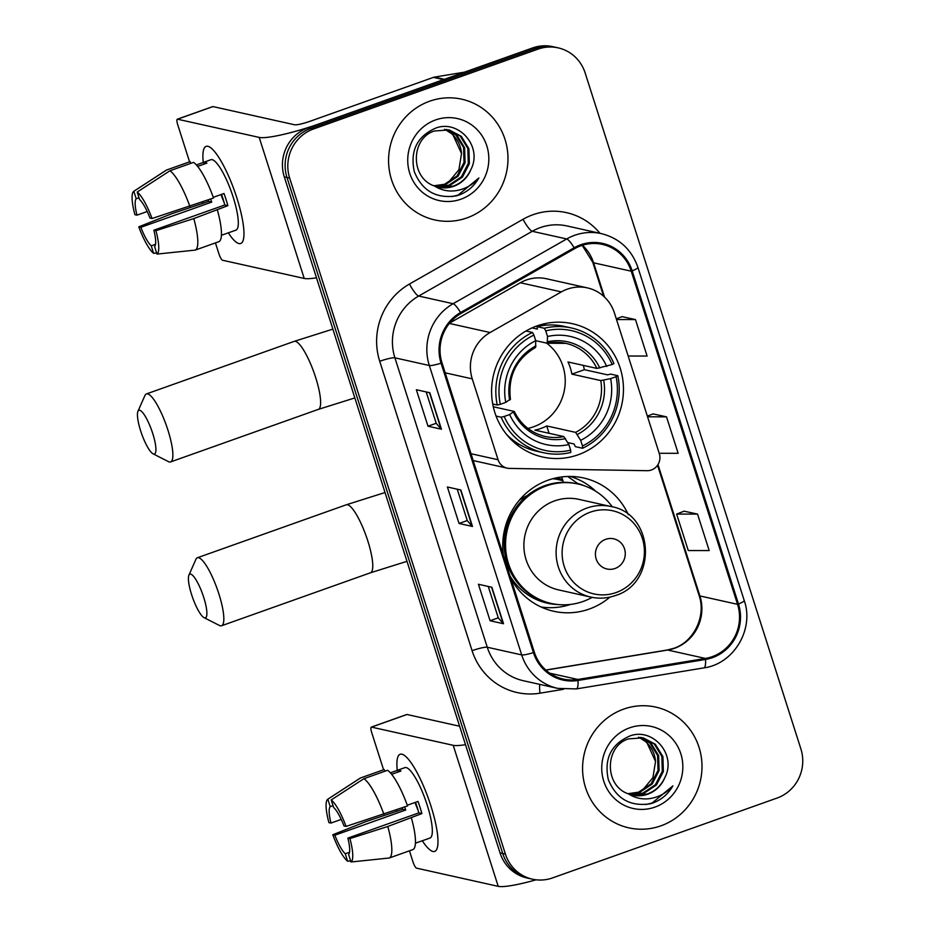 <?xml version="1.0" encoding="UTF-8"?>
<svg xmlns="http://www.w3.org/2000/svg" width="933" height="933" viewBox="0 0 933 933"><rect width="100%" height="100%" fill="white"/><g stroke="black" fill="none" stroke-linecap="round" stroke-linejoin="round"><path stroke-width="1.4" d="M567.346 289.148A38.661 37.25 102.6 0 0 561.363 291.889L490.093 332.521A38.661 37.25 102.6 0 0 472.25 378.868L498.07 459.747A12.887 12.421 102.6 0 0 509.488 468.413L647.105 470.699A12.887 12.421 102.6 0 0 659.316 453.636L614.439 313.01A38.661 37.25 102.6 0 0 587.393 287.889A38.661 37.25 102.6 0 0 567.346 289.148M587.393 287.889L546.388 278.745A38.661 37.25 102.6 0 0 526.329 280.005A38.661 37.25 102.6 0 0 520.357 282.746L449.636 323.063M628.352 514.666A68.296 65.811 102.6 0 0 583.533 477.964A68.296 65.811 102.6 0 0 548.103 480.18A68.296 65.811 102.6 0 0 503.377 555.147M510.654 577.97A68.296 65.811 102.6 0 0 553.805 611.29A68.296 65.811 102.6 0 0 589.236 609.062A68.296 65.811 102.6 0 0 609.972 597.085M541.327 607.103A68.296 65.811 102.6 0 0 541.968 607.115M536.965 325.92A68.296 65.811 102.6 0 0 491.656 394.496A68.296 65.811 102.6 0 0 542.668 457.018A68.296 65.811 102.6 0 0 578.087 454.803A68.296 65.811 102.6 0 0 623.396 386.227A68.296 65.811 102.6 0 0 572.384 323.693A68.296 65.811 102.6 0 0 536.965 325.92M556.36 477.848A62.499 60.225 -77.4 0 1 556.721 477.929A62.499 60.225 -77.4 0 1 562.517 479.539M556.22 479.13A62.499 60.225 102.6 0 0 554.342 478.314M558.109 47.851L552.733 46.65A38.661 37.25 102.6 0 0 532.685 47.91L308.112 127.786A38.661 37.25 102.6 0 0 284.285 176.873L500.03 852.879A38.661 37.25 102.6 0 0 527.075 877.988L529.757 878.594A38.661 37.25 102.6 0 1 502.712 853.473A38.661 37.25 102.6 0 0 529.757 878.594L532.451 879.189A38.661 37.25 102.6 0 0 552.499 877.93L777.072 798.053A38.661 37.25 102.6 0 0 800.899 748.966L585.154 72.972A38.661 37.25 102.6 0 0 558.109 47.851A38.661 37.25 102.6 0 0 538.061 49.111L313.488 128.987A38.661 37.25 102.6 0 0 289.662 178.075L505.406 854.068A38.661 37.25 102.6 0 0 532.451 879.189M313.488 128.987L310.794 128.392A38.661 37.25 102.6 0 0 286.979 177.48L502.712 853.473L286.979 177.48A38.661 37.25 102.6 0 1 310.794 128.392L535.367 48.504L310.794 128.392L308.112 127.786M555.427 47.245A38.661 37.25 102.6 0 0 535.367 48.504A38.661 37.25 102.6 0 1 555.427 47.245M429.658 101.207A61.858 59.607 102.6 0 0 388.629 163.31A61.858 59.607 102.6 0 0 434.813 219.943A61.858 59.607 102.6 0 0 466.897 217.925A61.858 59.607 102.6 0 0 507.925 155.823A61.858 59.607 102.6 0 0 461.742 99.19A61.858 59.607 102.6 0 0 429.658 101.207A61.858 59.607 102.6 0 0 388.629 163.31A61.858 59.607 102.6 0 0 434.813 219.943A61.858 59.607 102.6 0 0 466.897 217.925A61.858 59.607 102.6 0 0 507.925 155.823A61.858 59.607 102.6 0 0 461.742 99.19A61.858 59.607 102.6 0 0 429.658 101.207M623.664 709.115A61.858 59.607 102.6 0 0 582.635 771.218A61.858 59.607 102.6 0 0 628.83 827.851A61.858 59.607 102.6 0 0 660.914 825.833A61.858 59.607 102.6 0 0 701.943 763.73A61.858 59.607 102.6 0 0 655.747 707.097A61.858 59.607 102.6 0 0 623.664 709.115A61.858 59.607 102.6 0 0 582.635 771.218A61.858 59.607 102.6 0 0 628.83 827.851A61.858 59.607 102.6 0 0 660.914 825.833A61.858 59.607 102.6 0 0 701.943 763.73A61.858 59.607 102.6 0 0 655.747 707.097A61.858 59.607 102.6 0 0 623.664 709.115M580.991 245.752A41.239 39.734 -77.4 0 1 602.38 244.399A41.239 39.734 -77.4 0 1 631.233 271.2L737.548 604.327A41.239 39.734 -77.4 0 1 705.383 658.441L577.854 679.457A41.239 39.734 -77.4 0 1 563.217 679.049A41.239 39.734 -77.4 0 1 534.364 652.26L442.009 362.855A41.239 39.734 -77.4 0 1 461.03 313.43L574.611 248.679A41.239 39.734 -77.4 0 1 580.991 245.752M580.688 244.773A42.265 40.725 102.6 0 0 574.145 247.77L460.564 312.532A42.265 40.725 102.6 0 0 441.064 363.194L533.419 652.599A42.265 40.725 102.6 0 0 577.994 680.472L705.535 659.456A42.265 40.725 102.6 0 0 738.493 604.001L632.177 270.862A42.265 40.725 102.6 0 0 580.688 244.773M697.546 514.106L676.635 514.071L688.274 550.552L709.185 550.575L697.546 514.106L684.122 511.179M628.166 356.021L647.105 356.044L635.466 319.576L622.043 316.649M659.211 453.286L678.151 453.31L666.5 416.841L653.088 413.914M441.437 429.203L427.99 426.206L416.351 389.737L429.798 392.735L441.437 429.203A10.31 1.423 -17.7 0 1 441.122 429.052L429.507 392.665M503.528 623.734L490.082 620.737L478.442 584.268L491.878 587.265L503.528 623.734A10.31 1.423 -17.7 0 1 503.202 623.582L491.586 587.195M472.483 526.469L459.036 523.471L447.397 487.003L460.844 490L472.483 526.469A10.31 1.423 -17.7 0 1 472.156 526.317L460.552 489.93M459.036 523.471L467.246 520.556M457.228 489.195L467.258 520.591L472.156 526.317M490.082 620.737L498.28 617.821M488.274 586.46L498.292 617.856L503.202 623.582M427.99 426.206L436.201 423.29M426.194 391.93L436.212 423.325L441.122 429.052M666.5 416.841L647.572 416.806M647.35 416.13L653.193 413.867M635.466 319.576L616.526 319.541M616.305 318.864L622.148 316.602M676.635 514.071L684.239 511.132M447.07 129.559L457.03 135.367L464.634 147.752L465.089 162.692L458.161 176.15L445.624 184.501L434.498 185.982A29.121 28.06 102.6 0 0 438.58 187.241A29.121 28.06 102.6 0 0 453.683 186.297A29.121 28.06 102.6 0 0 470.838 169.643C467.071 177.783 461.159 183.288 453.1 186.168L438.102 187.136M446.522 129.489L455.957 135.133L463.573 147.519L464.016 162.447L457.1 175.905L444.563 184.256L433.973 185.772M470.838 169.643C482.979 146.738 458.803 119.389 435.991 128.008C417.121 136.241 409.89 150.796 414.299 171.66C422.206 190.938 436.317 198.997 456.645 195.825L458.663 195.172C467.386 191.953 474.127 186.215 478.874 177.958C472.763 184.897 465.182 189.131 456.132 190.647C448.376 191.778 441.157 190.227 434.475 185.982C410.123 178.086 410.508 138.224 434.486 130.97L449.228 129.944L461.299 136.323L468.902 148.709L469.357 163.637L462.43 177.095L449.893 185.445L436.539 186.705M448.691 129.827L460.237 136.078L467.841 148.475L468.284 163.403L461.369 176.862L448.831 185.212L436.026 186.542M435.629 119.925A42.008 40.481 102.6 0 0 409.75 173.27A42.008 40.481 102.6 0 0 460.925 199.207A42.008 40.481 102.6 0 0 486.804 145.863A42.008 40.481 102.6 0 0 435.629 119.925M444.878 129.349L452.762 134.422L461.52 153.525A29.121 28.06 102.6 0 0 444.493 129.337M461.52 153.525L458.919 169.724L448.435 182.367M478.874 177.958L458.161 195.055L451.805 196.641M203.254 162.459A51.548 11.779 70.4 0 1 212.153 148.953A51.548 11.779 70.4 0 1 236.865 197.924A51.548 11.779 70.4 0 1 243.723 237.693A51.548 11.779 70.4 0 1 228.293 232.842A51.548 11.779 70.4 0 0 240.702 243.501A51.548 11.779 70.4 0 0 236.865 197.924A51.548 11.779 70.4 0 0 206.146 146.364A51.548 11.779 70.4 0 0 203.254 162.459M444.575 79.352A6.438 6.204 102.6 0 0 443.513 79.62L319.926 123.588A51.548 7.137 162.3 0 1 259.199 137.408L177.527 119.202A6.438 1.469 -109.6 0 0 177.305 119.202A6.438 1.469 -109.6 0 0 177.783 124.905L189.574 161.841M316.497 277.812A51.548 7.137 162.3 0 1 304.216 278.442L222.532 260.237A6.438 1.469 -109.6 0 1 218.917 253.776L215.441 242.907M202.858 203.464L202.391 201.994M177.305 119.202L212.771 106.595A6.438 1.469 70.4 0 1 212.981 106.584L294.665 124.789A12.887 1.784 -17.7 0 0 309.838 121.337L433.437 77.381A6.438 6.204 -77.4 0 1 434.486 77.101L464.517 72.156M147.216 211.511L136.964 215.15A25.774 5.89 70.4 0 1 136.218 198.764L139.029 197.761M169.899 170.786L137.198 192.035L139.577 199.51A25.774 5.89 70.4 0 1 149.98 218.054L152.056 218.509L213.54 198.018A42.521 9.715 70.4 0 0 193.539 162.377L169.899 170.786A42.521 9.715 70.4 0 1 189.9 206.426M213.284 197.329L223.99 193.516A37.367 8.537 70.4 0 1 226.078 199.627A37.367 8.537 70.4 0 1 227.874 205.668L193.772 218.59L155.928 230.673L153.863 230.206L224.783 204.98A25.774 5.89 -109.6 0 0 223.057 198.951A25.774 5.89 -109.6 0 0 221.494 194.402M155.519 244.329L151.251 245.846L153.63 253.321A33.506 7.662 70.4 0 1 138.784 226.847L171.847 213.704L208.677 201.388A37.367 8.537 70.4 0 1 208.152 199.942M196.373 164.908L203.569 162.354A37.367 8.537 70.4 0 1 203.814 162.249L210.905 159.718A37.367 8.537 70.4 0 1 233.168 197.108A37.367 8.537 70.4 0 1 235.944 230.136L228.853 232.667A37.367 8.537 70.4 0 1 228.608 232.737M228.853 232.667A37.367 8.537 70.4 0 0 229.098 232.562L221.413 235.291M217.412 210.182A42.521 9.715 70.4 0 1 218.847 241.694L195.207 250.102L157.001 254.079L154.61 246.604A25.774 5.89 70.4 0 0 153.863 230.206M193.772 218.59A42.521 9.715 70.4 0 1 195.207 250.102M137.198 192.035A33.506 7.662 70.4 0 1 152.056 218.509M155.928 230.673A33.506 7.662 70.4 0 1 157.001 254.079M153.63 253.321L156.662 253.018M151.251 245.846A25.774 5.89 70.4 0 1 140.848 227.302L211.768 202.076A25.774 5.89 -109.6 0 1 210.648 199.056M138.784 226.847L140.848 227.302M203.814 162.249A37.367 8.537 70.4 0 1 206.928 163.1L197.644 166.401M190.729 163.368L190.18 161.619L166.541 170.028L133.839 191.288L136.218 198.764M136.964 215.15L134.9 214.683A33.506 7.662 70.4 0 1 133.804 191.3L166.144 170.238A42.521 9.715 70.4 0 1 166.541 170.028M224.118 202.508A25.774 5.89 70.4 0 1 221.039 194.565M208.677 201.388L211.768 202.076M203.569 162.354L204.129 164.091M224.783 204.98L227.874 205.668M140.626 430.789A23.197 5.306 -109.6 0 0 153.059 453.8A23.197 5.306 -109.6 0 0 152.732 433.483A23.197 5.306 -109.6 0 0 137.944 411.313A23.197 5.306 -109.6 0 0 140.626 430.789M137.944 411.313L144.918 395.534A36.084 8.245 70.4 0 1 146.399 393.936A36.084 8.245 70.4 0 1 167.905 430.031A36.084 8.245 70.4 0 1 170.587 461.928A36.084 8.245 70.4 0 1 168.43 461.625L153.059 453.8M527.915 428.41A47.676 45.95 102.6 0 0 533.559 426.801A47.676 45.95 102.6 0 0 564.652 388.641A47.676 45.95 102.6 0 0 546.563 343.099M504.182 416.491L501.138 417.191A63.922 61.59 102.6 0 0 543.612 452.75A63.922 61.59 102.6 0 0 570.763 452.458L570.658 450.161A61.345 59.106 102.6 0 1 504.182 416.491L509.663 414.544A55.409 53.391 102.6 0 0 568.862 444.54L563.8 436.574L534.912 430.136A47.676 45.95 102.6 0 0 540.953 428.457A47.676 45.95 102.6 0 0 546.738 425.938L575.614 432.376L580.676 440.329A55.409 53.391 102.6 0 0 610.614 378.635L616.083 376.687A61.345 59.106 102.6 0 1 582.472 445.962L582.577 448.26A63.922 61.59 102.6 0 0 617.798 375.696L616.083 376.687M493.289 406.753L514.095 411.395L509.663 414.544M532.02 327.915L537.373 329.104L537.093 326.655L544.289 328.264L545.735 330.853A61.345 59.106 102.6 0 1 612.211 364.523L613.914 363.532A63.922 61.59 102.6 0 0 571.428 327.973A63.922 61.59 102.6 0 0 544.289 328.264M612.211 364.523L596.875 368.407L567.999 361.969A47.676 45.95 -77.4 0 1 571.871 374.133L584.373 369.69A61.205 58.989 102.6 0 0 583.312 365.386M584.373 369.69L607.57 374.856L610.602 374.086L617.798 375.696M582.577 448.26L575.393 446.65L574.028 443.968L567.754 442.569M506.537 434.416A63.922 61.59 102.6 0 0 536.428 451.14L543.612 452.75M501.138 417.191L496.064 416.06M492.729 404.024L497.254 405.027L500.31 404.327A61.345 59.106 102.6 0 1 533.921 335.064L532.463 332.463A63.922 61.59 102.6 0 0 497.254 405.027M532.463 332.463L525.967 331.017M582.472 445.962L580.676 440.329M568.862 444.54L570.658 450.161M533.921 335.064L535.717 340.685A55.409 53.391 102.6 0 0 505.779 402.391L500.31 404.327M610.614 378.635L600.759 380.571L571.871 374.133M510.444 399.394C507.739 376.349 516.124 359.018 535.612 347.403L535.717 340.685L547.17 343.227L547.531 336.486L545.735 330.853M505.779 402.391L510.211 399.242M514.095 411.395L513.535 412.281A49.566 47.77 102.6 0 0 565.561 438.638M571.428 327.973L564.243 326.375A63.922 61.59 102.6 0 0 537.093 326.655M606.742 366.471A55.409 53.391 102.6 0 0 547.531 336.486M596.875 368.407A47.676 45.95 102.6 0 0 565.865 343.367L547.17 343.227M549.082 433.297L546.738 425.938M191.592 594.613A23.197 5.306 -109.6 0 0 204.024 617.623A23.197 5.306 -109.6 0 0 203.697 597.307A23.197 5.306 -109.6 0 0 188.921 575.136A23.197 5.306 -109.6 0 0 191.592 594.613M188.921 575.136L195.883 559.357A36.084 8.245 70.4 0 1 197.376 557.759A36.084 8.245 70.4 0 1 218.87 593.855A36.084 8.245 70.4 0 1 221.553 625.751A36.084 8.245 70.4 0 1 219.395 625.448L204.024 617.623M614.999 568.5A15.464 14.905 102.6 0 0 624.527 548.872A15.464 14.905 102.6 0 0 605.692 539.321A15.464 14.905 102.6 0 0 596.164 558.96A15.464 14.905 102.6 0 0 614.999 568.5M610.987 506.526L578.763 499.342A46.393 44.702 102.6 0 0 554.703 500.858A46.393 44.702 102.6 0 0 523.926 547.426A46.393 44.702 102.6 0 0 558.575 589.901L590.799 597.085C599.079 598.881 607.243 598.38 615.29 595.557C657.777 583.172 654.441 513.593 610.987 506.526A46.393 44.702 102.6 0 0 586.915 508.042A46.393 44.702 102.6 0 0 556.15 554.61A46.393 44.702 102.6 0 0 590.799 597.085M612.305 506.841A61.205 58.989 102.6 0 0 577.959 483.982A61.205 58.989 102.6 0 0 546.202 485.976A61.205 58.989 102.6 0 0 505.604 547.426A61.205 58.989 102.6 0 0 551.31 603.464A61.205 58.989 102.6 0 0 583.067 601.47A61.205 58.989 102.6 0 0 592.128 597.365M577.959 483.982L576.606 483.679A61.205 58.989 102.6 0 0 544.86 485.673A61.205 58.989 102.6 0 0 504.263 547.135A61.205 58.989 102.6 0 0 549.969 603.173L551.31 603.464M562.902 480.763A61.205 58.989 102.6 0 0 559.135 479.784A61.205 58.989 102.6 0 0 552.709 478.734M527.297 495.551A48.329 46.568 102.6 0 0 519.226 500.321M570.553 604.421A67.013 64.575 -77.4 0 1 541.047 606.975M563.404 482.326L561.689 476.95M567.696 476.471L577.434 483.364A61.788 59.537 102.6 0 1 584.373 485.813M570.145 476.448A67.013 64.575 -77.4 0 1 595.779 491.294M397.26 770.366A51.548 11.779 70.4 0 1 406.17 756.861A51.548 11.779 70.4 0 1 430.883 805.832A51.548 11.779 70.4 0 1 437.729 845.601A51.548 11.779 70.4 0 1 422.299 840.75A51.548 11.779 70.4 0 0 434.708 851.409A51.548 11.779 70.4 0 0 430.883 805.832A51.548 11.779 70.4 0 0 400.164 754.272A51.548 11.779 70.4 0 0 397.26 770.366M465.497 744.686A51.548 7.137 162.3 0 1 453.216 745.315L371.532 727.11A6.438 1.469 -109.6 0 0 371.311 727.11A6.438 1.469 -109.6 0 0 371.789 732.813L383.58 769.748M536.113 879.807A51.548 7.137 162.3 0 1 498.222 886.35L416.55 868.145A6.438 1.469 -109.6 0 1 412.922 861.684L409.447 850.814M396.863 811.372L396.397 809.902M371.311 727.11L406.776 714.503A6.438 1.469 70.4 0 1 406.998 714.491L459.607 726.224M341.221 819.419L330.97 823.058A25.774 5.89 70.4 0 1 330.224 806.672L333.034 805.669M363.905 778.693L331.203 799.943L333.594 807.418A25.774 5.89 70.4 0 1 343.997 825.962L346.061 826.416L407.546 805.937A42.521 9.715 70.4 0 0 387.545 770.285L363.905 778.693A42.521 9.715 70.4 0 1 383.906 814.346M407.289 805.237L418.007 801.424A37.367 8.537 70.4 0 1 420.083 807.535A37.367 8.537 70.4 0 1 421.879 813.576L387.79 826.498L349.933 838.58L347.869 838.114L418.789 812.888A25.774 5.89 -109.6 0 0 417.063 806.858A25.774 5.89 -109.6 0 0 415.5 802.31M349.537 852.237L345.257 853.753L347.647 861.229A33.506 7.662 70.4 0 1 332.789 834.755L365.853 821.611L402.683 809.296A37.367 8.537 70.4 0 1 402.158 807.85M390.379 772.816L397.575 770.261A37.367 8.537 70.4 0 1 397.82 770.157L404.91 767.626A37.367 8.537 70.4 0 1 427.186 805.016A37.367 8.537 70.4 0 1 429.961 838.044L422.871 840.575A37.367 8.537 70.4 0 1 422.614 840.645M422.871 840.575A37.367 8.537 70.4 0 0 423.104 840.47L415.418 843.199M411.43 818.089A42.521 9.715 70.4 0 1 412.864 849.601L389.224 858.01L351.006 861.987L348.615 854.511A25.774 5.89 70.4 0 0 347.869 838.114M387.79 826.498A42.521 9.715 70.4 0 1 389.224 858.01M331.203 799.943A33.506 7.662 70.4 0 1 346.061 826.416M349.933 838.58A33.506 7.662 70.4 0 1 351.006 861.987M347.647 861.229L350.668 860.926M345.257 853.753A25.774 5.89 70.4 0 1 334.854 835.222L405.773 809.996A25.774 5.89 -109.6 0 1 404.654 806.963M332.789 834.755L334.854 835.222M397.82 770.157A37.367 8.537 70.4 0 1 400.933 771.008L391.65 774.308M384.746 771.276L384.186 769.538L360.546 777.947L327.845 799.196L330.224 806.672M330.97 823.058L328.906 822.603A33.506 7.662 70.4 0 1 327.821 799.208L360.15 778.145A42.521 9.715 70.4 0 1 360.546 777.947M418.124 810.415A25.774 5.89 70.4 0 1 415.045 802.473M402.683 809.296L405.773 809.996M397.575 770.261L398.134 771.999M418.789 812.888L421.879 813.576M641.076 737.467L651.036 743.274L658.651 755.66L659.095 770.6L652.167 784.058L639.63 792.409L628.504 793.89A29.121 28.06 102.6 0 0 632.586 795.149A29.121 28.06 102.6 0 0 647.689 794.205A29.121 28.06 102.6 0 0 664.856 777.551C661.077 785.691 655.164 791.196 647.105 794.076L632.119 795.044M640.539 737.397L649.974 743.041L657.578 755.427L658.033 770.355L651.106 783.813L638.569 792.164L627.991 793.691M664.856 777.551C676.996 754.645 652.808 727.297 630.008 735.915C611.127 744.149 603.896 758.704 608.304 779.568C616.212 798.846 630.323 806.905 650.651 803.733L652.668 803.08C661.404 799.861 668.133 794.123 672.88 785.866C666.768 792.805 659.188 797.039 650.138 798.555C642.394 799.686 635.175 798.135 628.48 793.89C604.129 785.994 604.526 746.132 628.504 738.878L643.234 737.851L655.304 744.231L662.92 756.616L663.363 771.544L656.435 785.003L643.898 793.353L630.556 794.613M642.697 737.735L654.243 743.998L661.847 756.383L662.302 771.311L655.374 784.77L642.837 793.12L630.032 794.45M629.635 727.833A42.008 40.481 102.6 0 0 603.756 781.178A42.008 40.481 102.6 0 0 654.931 807.115A42.008 40.481 102.6 0 0 680.822 753.771A42.008 40.481 102.6 0 0 629.635 727.833M638.883 737.268L646.767 742.33L655.526 761.433A29.121 28.06 102.6 0 0 638.499 737.245M655.526 761.433L652.925 777.644L642.44 790.274M672.88 785.866L652.179 802.963L645.811 804.549M561.363 291.889L520.357 282.746M472.25 378.868L445.193 372.827M490.093 332.521L449.333 323.436M498.07 459.747L471.002 453.718M284.285 176.873L289.662 178.075M532.685 47.91L538.061 49.111M500.03 852.879L505.406 854.068M705.383 658.441L667.736 650.044A41.239 39.734 102.6 0 0 674.501 648.295A41.239 39.734 102.6 0 0 699.902 595.942L657.987 464.587M545.887 670.127L667.736 650.044A23.197 5.785 -99.4 0 0 667.153 650.021L673.708 648.33C693.604 642.091 706.444 616.235 699.085 595.429A23.197 3.207 -17.7 0 0 699.902 595.942L737.548 604.327M631.233 271.2L593.586 262.803A41.239 39.734 102.6 0 0 582.437 245.262M563.462 689.312L540.02 693.184A64.435 62.091 -77.4 0 1 472.086 650.686L379.719 361.281A12.887 1.784 -17.7 0 1 394.904 357.829L429.32 365.503A51.548 49.671 -77.4 0 1 453.111 303.715L566.693 238.965A51.548 49.671 -77.4 0 1 574.658 235.303A51.548 49.671 -77.4 0 1 601.4 233.623L566.984 225.949A51.548 49.671 102.6 0 0 540.242 227.629A51.548 49.671 102.6 0 0 532.265 231.291L418.684 296.041A51.548 49.671 102.6 0 0 394.904 357.829L487.259 647.234A51.548 49.671 102.6 0 0 523.331 680.717L557.747 688.391A51.548 49.671 -77.4 0 1 521.687 654.908L429.32 365.503A12.887 1.784 -17.7 0 0 441.064 363.194M574.145 247.77A12.887 2.589 60.3 0 0 566.693 238.965L532.265 231.291A12.887 2.589 -119.7 0 1 523.04 219.29A64.435 62.091 -77.4 0 1 599.977 233.308M533.419 652.599A12.887 1.784 162.3 0 1 521.687 654.908L487.259 647.234A12.887 1.784 -17.7 0 0 472.086 650.686M577.994 680.472A12.887 3.207 80.6 0 1 576.361 688.916L703.902 667.888C733.711 663.969 754.435 629.297 744.231 600.537L637.915 267.398A12.887 1.784 162.3 0 1 632.177 270.862M379.719 361.281A64.435 62.091 -77.4 0 1 409.459 284.04A12.887 2.589 -119.7 0 0 418.684 296.041L453.111 303.715A12.887 2.589 60.3 0 1 460.564 312.532M705.535 659.456A12.887 3.207 80.6 0 1 703.902 667.888M738.493 604.001A12.887 1.784 -17.7 0 0 744.231 600.537M409.459 284.04L523.04 219.29M539.764 684.39A12.887 3.207 -99.4 0 0 540.02 693.184M577.854 679.457L549.794 673.206M604.526 297.067L593.586 262.803A23.197 3.207 -17.7 0 1 592.77 262.29L582.204 245.344M304.216 278.442L259.199 137.408M443.513 79.62L433.437 77.381M212.981 106.584L177.527 119.202M434.486 77.101L444.4 79.317M354.832 397.924L318.34 409.377A36.084 8.245 -109.6 0 0 315.657 377.48A36.084 8.245 -109.6 0 0 294.152 341.385L146.399 393.936M514.316 411.523C520.952 424.748 531.215 433.052 545.105 436.446A47.676 45.95 102.6 0 0 563.8 436.574M577.375 434.44A49.566 47.77 102.6 0 0 603.686 380.209M535.962 345.898A49.566 47.77 102.6 0 0 509.651 400.129M575.614 432.376A47.676 45.95 102.6 0 0 600.759 380.571M599.814 368.057A49.566 47.77 102.6 0 0 547.788 341.7M565.865 343.367A47.676 45.95 102.6 0 0 547.484 343.169M406.986 561.328L370.483 572.78A36.084 8.245 -109.6 0 0 367.8 540.883A36.084 8.245 -109.6 0 0 346.295 504.788L197.376 557.759M616.095 592.548A42.615 41.064 102.6 0 0 642.359 538.434A42.615 41.064 102.6 0 0 590.437 512.124A42.615 41.064 102.6 0 0 564.173 566.238A42.615 41.064 102.6 0 0 616.095 592.548M509.978 575.859A61.788 59.537 102.6 0 0 557.899 604.537M498.222 886.35L453.216 745.315M406.998 714.491L371.532 727.11M507.086 468.121L473.183 460.564M557.747 688.391L576.361 688.916M637.915 267.398C631.606 249.531 619.43 238.265 601.4 233.623M545.77 670.022L667.153 650.021M699.085 595.429L657.543 465.264M603.593 296.216L592.77 262.29M332.871 329.116L294.152 341.385M318.34 409.377L170.587 461.928M542.353 324.264L546.341 325.151M515.716 443.746L519.704 444.644M385.026 492.519L346.295 504.788M370.483 572.78L221.553 625.751M553.491 478.524L559.135 479.784"/></g></svg>
